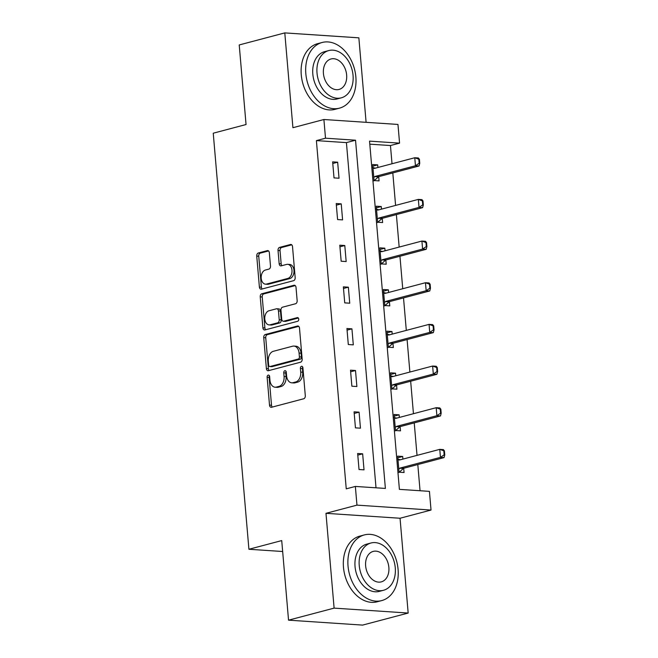 <?xml version="1.0" encoding="UTF-8"?>
<svg xmlns="http://www.w3.org/2000/svg" width="658" height="658" viewBox="0 0 658 658"><rect width="100%" height="100%" fill="white"/><g stroke="black" fill="none" stroke-linecap="round" stroke-linejoin="round"><path stroke-width="0.99" d="M268.225 375.101A1.867 1.258 -86.2 0 0 267.132 377.273L269.517 405.122A2.665 1.801 -86.2 0 0 271.129 407.31A2.665 1.801 -86.2 0 0 271.532 407.269L303.733 398.756A2.665 1.801 -86.2 0 0 305.296 395.664L302.91 367.814A1.867 1.258 -86.2 0 0 301.783 366.276A1.867 1.258 -86.2 0 0 301.496 366.309A1.867 1.258 -86.2 0 0 300.402 368.472L300.714 372.074A8.538 5.758 -86.2 0 1 295.705 381.977L293.024 382.685A8.538 5.758 -86.2 0 1 291.741 382.816A8.538 5.758 -86.2 0 1 286.584 375.817L286.271 372.206A1.867 1.258 -86.2 0 0 285.144 370.676A1.867 1.258 -86.2 0 0 284.865 370.709A1.867 1.258 -86.2 0 0 283.762 372.872L284.075 376.475A8.538 5.758 -86.2 0 1 279.066 386.378L276.385 387.085A8.538 5.758 -86.2 0 1 275.102 387.217A8.538 5.758 -86.2 0 1 269.945 380.209L269.632 376.606A1.867 1.258 -86.2 0 0 268.505 375.076A1.867 1.258 -86.2 0 0 268.225 375.101M269.459 375.882A1.867 1.258 -86.2 0 0 269.13 377.404L271.515 405.254A2.665 1.801 -86.2 0 0 272.297 407.063M302.729 367.082A1.867 1.258 -86.2 0 0 302.409 368.603L302.713 372.214L300.714 372.074M286.098 371.482A1.867 1.258 -86.2 0 0 285.769 373.004L286.074 376.606L284.075 376.475M269.352 252.771A2.665 1.801 -86.2 0 0 267.74 250.583A2.665 1.801 -86.2 0 0 267.337 250.624L258.306 253.009A2.665 1.801 -86.2 0 0 256.743 256.102L259.392 287.036A2.665 1.801 -86.2 0 0 261.004 289.224A2.665 1.801 -86.2 0 0 261.407 289.183L293.608 280.67A2.665 1.801 -86.2 0 0 295.171 277.577L292.522 246.643A2.665 1.801 -86.2 0 0 290.91 244.455A2.665 1.801 -86.2 0 0 290.507 244.496L279.592 247.383A2.665 1.801 -86.2 0 0 278.03 250.476L279.165 263.71A2.665 1.801 -86.2 0 0 280.777 265.898A2.665 1.801 -86.2 0 0 281.18 265.857L286.592 264.426A7.131 4.812 -86.2 0 1 287.661 264.327A7.131 4.812 -86.2 0 1 292.012 270.964A7.131 4.812 -86.2 0 1 287.793 278.449L266.597 284.059A7.131 4.812 -86.2 0 1 265.519 284.166A7.131 4.812 -86.2 0 1 261.168 277.52A7.131 4.812 -86.2 0 1 265.388 270.035L268.925 269.097A2.665 1.801 -86.2 0 0 270.487 266.005L269.352 252.771M325.504 138.205L323.901 119.509L397.967 124.444L399.571 143.14L369.541 141.133L399.398 489.363L429.427 491.361L431.031 510.057L356.957 505.13L355.361 486.435L385.382 488.433L355.534 140.203L325.504 138.205L316.391 140.615L346.248 488.845L355.361 486.435M288.541 620.165L334.108 608.124L408.174 613.05L362.607 625.1L288.541 620.165L281.723 540.588L248.913 549.257L213.241 133.204L246.051 124.527L239.224 44.95L284.791 32.9L292.917 127.701L323.901 119.509M408.174 613.05L400.048 518.249L325.973 513.322L334.108 608.124M325.973 513.322L356.957 505.13M265.297 334.527A2.665 1.801 -86.2 0 0 263.735 337.628L266.383 368.554A2.665 1.801 -86.2 0 0 267.995 370.742A2.665 1.801 -86.2 0 0 268.398 370.701L300.599 362.188A2.665 1.801 -86.2 0 0 302.162 359.095L299.505 328.161A2.665 1.801 -86.2 0 0 297.901 325.973A2.665 1.801 -86.2 0 0 297.498 326.014L265.297 334.527L267.296 334.667A2.665 1.801 -86.2 0 0 265.733 337.76L268.382 368.686A2.665 1.801 -86.2 0 0 269.163 370.503M262.887 327.791L260.239 296.865A2.665 1.801 -86.2 0 1 261.802 293.772L294.003 285.259A2.665 1.801 -86.2 0 1 294.406 285.218A2.665 1.801 -86.2 0 1 296.018 287.406L297.153 300.64A2.665 1.801 -86.2 0 1 295.582 303.733L282.529 307.187A2.665 1.801 -86.2 0 0 280.966 310.28L281.714 319.064A2.665 1.801 -86.2 0 0 283.327 321.252A2.665 1.801 -86.2 0 0 283.73 321.211L297.326 317.617A1.867 1.258 -86.2 0 1 297.605 317.592A1.867 1.258 -86.2 0 1 298.74 319.327A1.867 1.258 -86.2 0 1 297.638 321.285L264.903 329.946A2.665 1.801 -86.2 0 1 264.5 329.979A2.665 1.801 -86.2 0 1 262.887 327.791L264.886 327.931L262.238 296.997L260.239 296.865M366.103 122.322L358.857 37.835L284.791 32.9M248.913 549.257L282.652 551.511M376.014 487.808L346.421 142.613L316.391 140.615M364.022 469.845L362.648 453.823L357.648 453.494L359.021 469.516L364.022 469.845M360.452 428.185L359.079 412.163L354.07 411.834L355.443 427.856L360.452 428.185M356.883 386.526L355.509 370.503L350.5 370.174L351.874 386.197L356.883 386.526M353.305 344.866L351.931 328.844L346.93 328.515L348.304 344.537L353.305 344.866M349.735 303.206L348.362 287.184L343.361 286.855L344.734 302.877L349.735 303.206M346.166 261.547L344.792 245.524L339.791 245.195L341.165 261.218L346.166 261.547M342.596 219.887L341.222 203.865L336.213 203.536L337.587 219.558L342.596 219.887M339.026 178.228L337.653 162.205L332.644 161.876L334.017 177.899L339.026 178.228M420.051 490.745L417.805 464.548M417.024 455.369L414.236 422.888M413.446 413.709L410.666 381.229M409.876 372.05L407.096 339.569M406.307 330.39L403.519 297.909M402.737 288.73L399.949 256.25M399.167 247.071L396.379 214.59M395.59 205.411L392.81 172.931M392.02 163.76L390.457 145.541L369.804 144.168M402.91 459.103L402.688 456.488L397.679 456.159L399.052 472.181L404.061 472.51L403.699 468.307M399.34 417.443L399.118 414.828L394.109 414.499L395.483 430.521L400.492 430.85L400.13 426.647M395.771 375.784L395.54 373.168L390.539 372.839L391.913 388.862L396.914 389.191L396.56 384.988M392.193 334.124L391.971 331.509L386.97 331.18L388.343 347.202L393.344 347.531L392.982 343.328M388.623 292.465L388.401 289.849L383.392 289.52L384.766 305.542L389.775 305.871L389.413 301.668M385.053 250.805L384.831 248.189L379.822 247.86L381.196 263.883L386.205 264.22L385.843 260.009M381.484 209.145L381.253 206.53L376.253 206.201L377.626 222.223L382.635 222.56L382.273 218.349M377.914 167.486L377.684 164.87L372.683 164.541L374.057 180.563L379.057 180.901L378.695 176.689M390.457 145.541L399.571 143.14M400.048 518.249L431.031 510.057M346.421 142.613L355.534 140.203M402.688 456.488L397.819 457.779M362.648 453.823L357.788 455.114M359.079 412.163L354.21 413.454M399.118 414.828L394.249 416.119M355.509 370.503L350.64 371.795M395.54 373.168L390.679 374.46M351.931 328.844L347.07 330.135M391.971 331.509L387.11 332.8M348.362 287.184L343.501 288.475M388.401 289.849L383.532 291.14M344.792 245.524L339.923 246.816M384.831 248.189L379.962 249.481M341.222 203.865L336.353 205.156M381.253 206.53L376.392 207.821M337.653 162.205L332.784 163.497M377.684 164.87L372.823 166.161M275.102 387.217L277.1 387.348A8.538 5.758 -86.2 0 0 278.392 387.217L276.385 387.085M286.074 376.606A8.538 5.758 -86.2 0 1 281.073 386.509L278.392 387.217M291.741 382.816L293.739 382.948A8.538 5.758 -86.2 0 0 295.023 382.824L293.024 382.685M302.713 372.214A8.538 5.758 -86.2 0 1 297.712 382.109L295.023 382.824M298.732 326.352L267.296 334.667M268.637 365.009A1.867 1.258 -86.2 0 0 269.772 366.539A1.867 1.258 -86.2 0 0 270.051 366.514L298.313 359.038A1.867 1.258 -86.2 0 0 299.406 356.875L299.086 353.075A8.538 5.758 -86.2 0 0 293.929 346.075A8.538 5.758 -86.2 0 0 292.637 346.198L273.317 351.306A8.538 5.758 -86.2 0 0 268.316 361.209L268.637 365.009M271.491 366.613A1.867 1.258 -86.2 0 0 271.77 366.671A1.867 1.258 -86.2 0 0 272.05 366.646L270.051 366.514M293.929 346.075L295.927 346.207A8.538 5.758 -86.2 0 1 301.084 353.206L301.413 357.006A1.867 1.258 -86.2 0 1 300.319 359.169L272.05 366.646M295.236 285.588L263.8 293.904A2.665 1.801 -86.2 0 0 262.238 296.997M283.327 321.252L285.325 321.384A2.665 1.801 -86.2 0 0 285.728 321.343L298.337 318.011M268.974 310.773A7.131 4.812 -86.2 0 0 264.755 318.258A7.131 4.812 -86.2 0 0 269.106 324.904A7.131 4.812 -86.2 0 0 270.175 324.797L277.643 322.823A2.665 1.801 -86.2 0 0 279.214 319.722L278.457 310.946A2.665 1.801 -86.2 0 0 276.845 308.758A2.665 1.801 -86.2 0 0 276.442 308.799L268.974 310.773M269.106 324.904L271.104 325.036A7.131 4.812 -86.2 0 0 272.182 324.929L270.175 324.797M276.845 308.758L278.844 308.89A2.665 1.801 -86.2 0 1 280.456 311.078L281.213 319.862A2.665 1.801 -86.2 0 1 279.65 322.955L272.182 324.929M264.886 327.931A2.665 1.801 -86.2 0 0 265.668 329.74M265.519 284.166L267.518 284.297A7.131 4.812 -86.2 0 0 268.596 284.19L266.597 284.059M287.661 264.327L289.668 264.458A7.131 4.812 -86.2 0 1 294.019 271.096A7.131 4.812 -86.2 0 1 289.791 278.589L268.596 284.19M291.741 244.834L281.599 247.515A2.665 1.801 -86.2 0 0 280.028 250.608L281.163 263.842A2.665 1.801 -86.2 0 0 281.945 265.659M268.571 250.953L260.305 253.141A2.665 1.801 -86.2 0 0 258.742 256.233L261.399 287.168A2.665 1.801 -86.2 0 0 262.172 288.977M398.88 472.518L403.42 468.48A2.714 1.834 93.8 0 1 403.963 468.208L444.06 457.606L440.457 457.368L439.766 449.356L399.677 459.958A2.714 1.834 93.8 0 1 399.266 460A2.714 1.834 93.8 0 1 399.11 459.983L397.991 459.761M400.393 459.769L397.736 459.169M443.813 450.837L439.766 449.356L443.369 449.595L444.413 450.87L443.813 450.837L444.158 454.843L444.759 454.875L444.413 450.87M398.789 469.031L399.817 468.241A2.714 1.834 93.8 0 1 400.36 467.97L440.457 457.368L444.158 454.843M444.759 454.875L444.06 457.606M348.033 566.086A33.961 24.453 75.2 0 0 381.739 600.581A33.961 24.453 75.2 0 0 398.082 569.417A33.961 24.453 75.2 0 0 364.376 534.913A33.961 24.453 75.2 0 0 348.033 566.086M364.376 534.913L359.819 536.122A33.961 24.453 75.2 0 0 343.476 567.286A33.961 24.453 75.2 0 0 377.182 601.782L381.739 600.581M383.499 590.284L379.312 591.386A24.453 17.61 -104.8 0 1 355.04 566.546A24.453 17.61 -104.8 0 1 366.81 544.108L370.997 542.998A24.453 17.61 75.2 0 0 359.235 565.444A24.453 17.61 75.2 0 0 383.499 590.284A24.453 17.61 75.2 0 0 395.269 567.838A24.453 17.61 75.2 0 0 370.997 542.998M388.862 567.41A15.759 11.351 75.2 0 0 373.218 551.404A15.759 11.351 75.2 0 0 365.642 565.864A15.759 11.351 75.2 0 0 381.278 581.878A15.759 11.351 75.2 0 0 388.862 567.41M305.822 73.647A33.961 24.453 75.2 0 0 339.52 108.142A33.961 24.453 75.2 0 0 355.863 76.978A33.961 24.453 75.2 0 0 322.157 42.482A33.961 24.453 75.2 0 0 305.822 73.647M322.157 42.482L317.6 43.683A33.961 24.453 75.2 0 0 301.265 74.847A33.961 24.453 75.2 0 0 334.963 109.351L339.52 108.142M341.28 97.845L337.093 98.955A24.453 17.61 -104.8 0 1 312.821 74.115A24.453 17.61 -104.8 0 1 324.591 51.669L328.786 50.567A24.453 17.61 75.2 0 0 317.016 73.005A24.453 17.61 75.2 0 0 341.28 97.845A24.453 17.61 75.2 0 0 353.05 75.407A24.453 17.61 75.2 0 0 328.786 50.567M346.643 74.979A15.759 11.351 75.2 0 0 331.007 58.973A15.759 11.351 75.2 0 0 323.423 73.433A15.759 11.351 75.2 0 0 339.059 89.439A15.759 11.351 75.2 0 0 346.643 74.979M395.31 430.858L399.85 426.82A2.714 1.834 93.8 0 1 400.393 426.549L440.49 415.946L436.887 415.708L436.196 407.697L396.1 418.299A2.714 1.834 93.8 0 1 395.697 418.34A2.714 1.834 93.8 0 1 395.54 418.324L394.422 418.101M396.823 418.11L394.167 417.509M440.243 409.177L436.196 407.697L439.799 407.935L440.844 409.21L440.243 409.177L440.58 413.183L441.181 413.216L440.844 409.21M395.211 427.371L396.248 426.581A2.714 1.834 93.8 0 1 396.79 426.31L436.887 415.708L440.58 413.183M441.181 413.216L440.49 415.946M391.732 389.199L396.281 385.16A2.714 1.834 93.8 0 1 396.823 384.889L436.912 374.287L433.309 374.048L432.627 366.037L392.53 376.639A2.714 1.834 93.8 0 1 392.119 376.68A2.714 1.834 93.8 0 1 391.971 376.664L390.844 376.442M393.245 376.45L390.589 375.85M436.665 367.518L432.627 366.037L436.229 366.276L437.266 367.551L436.665 367.518L437.011 371.523L437.611 371.564L437.266 367.551M391.642 385.711L392.678 384.922A2.714 1.834 93.8 0 1 393.221 384.65L433.309 374.048L437.011 371.523M437.611 371.564L436.912 374.287M388.162 347.539L392.711 343.501A2.714 1.834 93.8 0 1 393.245 343.229L433.342 332.627L429.74 332.389L429.057 324.378L388.96 334.98A2.714 1.834 93.8 0 1 388.549 335.021A2.714 1.834 93.8 0 1 388.393 335.004L387.274 334.782M389.676 334.79L387.019 334.19M433.096 325.858L429.057 324.378L432.66 324.616L433.696 325.899L433.096 325.858L433.441 329.864L434.041 329.905L433.696 325.899M388.072 344.052L389.108 343.262A2.714 1.834 93.8 0 1 389.643 342.991L429.74 332.389L433.441 329.864M434.041 329.905L433.342 332.627M384.593 305.88L389.133 301.841A2.714 1.834 93.8 0 1 389.676 301.57L429.773 290.968L426.17 290.729L425.479 282.718L385.391 293.32A2.714 1.834 93.8 0 1 384.979 293.361A2.714 1.834 93.8 0 1 384.823 293.345L383.704 293.123M386.106 293.131L383.45 292.53M429.526 284.198L425.479 282.718L429.09 282.956L430.126 284.24L429.526 284.198L429.871 288.204L430.472 288.245L430.126 284.24M384.502 302.392L385.53 301.603A2.714 1.834 93.8 0 1 386.073 301.331L426.17 290.729L429.871 288.204M430.472 288.245L429.773 290.968M381.023 264.22L385.563 260.181A2.714 1.834 93.8 0 1 386.106 259.91L426.203 249.308L422.6 249.069L421.91 241.058L381.813 251.66A2.714 1.834 93.8 0 1 381.41 251.701A2.714 1.834 93.8 0 1 381.253 251.685L380.135 251.463M382.537 251.471L379.88 250.871M425.956 242.539L421.91 241.058L425.512 241.297L426.557 242.58L425.956 242.539L426.294 246.544L426.894 246.586L426.557 242.58M380.924 260.733L381.961 259.943A2.714 1.834 93.8 0 1 382.504 259.671L422.6 249.069L426.294 246.544M426.894 246.586L426.203 249.308M377.453 222.56L381.994 218.522A2.714 1.834 93.8 0 1 382.537 218.25L422.633 207.648L419.031 207.41L418.34 199.399L378.243 210.001A2.714 1.834 93.8 0 1 377.832 210.042A2.714 1.834 93.8 0 1 377.684 210.025L376.565 209.803M378.959 209.812L376.302 209.211M422.378 200.879L418.34 199.399L421.942 199.637L422.987 200.92L422.378 200.879L422.724 204.885L423.324 204.926L422.987 200.92M377.355 219.073L378.391 218.283A2.714 1.834 93.8 0 1 378.934 218.012L419.031 207.41L422.724 204.885M423.324 204.926L422.633 207.648M373.876 180.901L378.424 176.862A2.714 1.834 93.8 0 1 378.967 176.591L419.056 165.989L415.453 165.75L414.77 157.739L374.673 168.341A2.714 1.834 93.8 0 1 374.262 168.382A2.714 1.834 93.8 0 1 374.114 168.366L372.987 168.144M375.389 168.152L372.732 167.551M418.809 159.22L414.77 157.739L418.373 157.978L419.409 159.261L418.809 159.22L419.154 163.225L419.755 163.266L419.409 159.261M373.785 177.413L374.821 176.624A2.714 1.834 93.8 0 1 375.356 176.352L415.453 165.75L419.154 163.225M419.755 163.266L419.056 165.989M269.13 377.404L267.132 377.273M302.409 368.603L300.402 368.472M285.769 373.004L283.762 372.872M281.073 386.509L279.066 386.378M297.712 382.109L295.705 381.977M271.515 405.254L269.517 405.122M298.288 326.072L297.498 326.014M268.382 368.686L266.383 368.554M265.733 337.76L263.735 337.628M300.319 359.169L298.313 359.038M301.413 357.006L299.406 356.875M301.084 353.206L299.086 353.075M263.8 293.904L261.802 293.772M294.792 285.309L294.003 285.259M285.728 321.343L283.73 321.211M297.885 317.658L297.326 317.617M279.65 322.955L277.643 322.823M281.213 319.862L279.214 319.722M280.456 311.078L278.457 310.946M289.791 278.589L287.793 278.449M281.163 263.842L279.165 263.71M280.028 250.608L278.03 250.476M281.599 247.515L279.592 247.383M291.305 244.546L290.507 244.496M261.399 287.168L259.392 287.036M258.742 256.233L256.743 256.102M260.305 253.141L258.306 253.009M268.135 250.673L267.337 250.624M403.963 468.208L400.36 467.97M403.42 468.48L399.817 468.241M400.393 426.549L396.79 426.31M399.85 426.82L396.248 426.581M396.823 384.889L393.221 384.65M396.281 385.16L392.678 384.922M393.245 343.229L389.643 342.991M392.711 343.501L389.108 343.262M389.676 301.57L386.073 301.331M389.133 301.841L385.53 301.603M386.106 259.91L382.504 259.671M385.563 260.181L381.961 259.943M382.537 218.25L378.934 218.012M381.994 218.522L378.391 218.283M378.967 176.591L375.356 176.352M378.424 176.862L374.821 176.624M271.77 366.671L269.772 366.539"/></g></svg>
